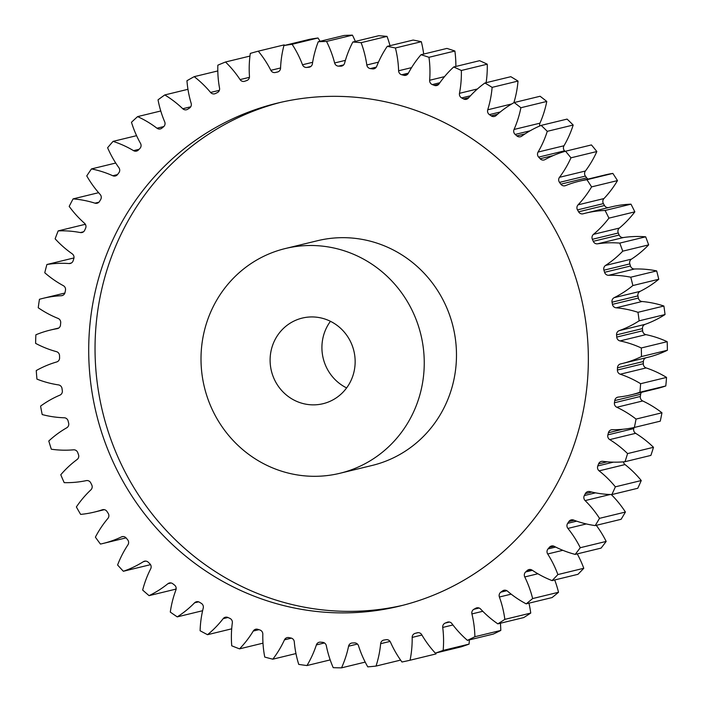 <?xml version="1.0" encoding="UTF-8"?>
<svg xmlns="http://www.w3.org/2000/svg" width="703" height="703" viewBox="0 0 703 703"><rect width="100%" height="100%" fill="white"/><g stroke="black" fill="none" stroke-linecap="round" stroke-linejoin="round"><path stroke-width="1.05" d="M280.62 102.366A258.818 249.284 -103.7 0 0 255.119 110.459A258.818 249.284 -103.7 0 0 106.25 425.315A258.818 249.284 -103.7 0 0 402.775 605.318M428.276 597.225A258.818 249.284 -103.7 0 0 576.653 280.743A258.818 249.284 -103.7 0 0 277.448 103.113A258.818 249.284 -103.7 0 0 248.783 111.997A258.818 249.284 -103.7 0 0 100.406 428.479A258.818 249.284 -103.7 0 0 399.62 606.109A258.818 249.284 -103.7 0 0 428.276 597.225M297.351 319.61A44.052 42.435 76.3 0 1 302.228 318.09A44.052 42.435 76.3 0 1 353.161 348.328A44.052 42.435 76.3 0 1 327.906 402.195A44.052 42.435 76.3 0 1 323.029 403.707A44.052 42.435 76.3 0 1 272.096 373.478A44.052 42.435 76.3 0 1 297.351 319.61M352.73 469.305A115.644 111.382 76.3 0 1 339.927 473.277A115.644 111.382 76.3 0 1 206.234 393.908A115.644 111.382 76.3 0 1 272.527 252.5A115.644 111.382 76.3 0 1 285.339 248.528A115.644 111.382 76.3 0 1 419.023 327.897A115.644 111.382 76.3 0 1 352.73 469.305M339.927 473.277L372.159 465.448A115.644 111.382 -103.7 0 0 384.963 461.476A115.644 111.382 -103.7 0 0 451.256 320.067A115.644 111.382 -103.7 0 0 317.571 240.698L285.339 248.528M57.005 361.852A4.183 4.033 76.3 0 1 56.706 361.957A103.587 99.773 -103.7 0 0 49.377 364.409A103.587 99.773 -103.7 0 0 36.257 370.56A313.881 302.316 76.3 0 0 36.943 379.119A103.587 99.773 -103.7 0 0 58.525 384.91A4.183 4.033 76.3 0 1 62.022 388.557A289.1 278.45 -103.7 0 0 62.321 390.745A4.183 4.033 76.3 0 1 59.904 395.139A103.587 99.773 -103.7 0 0 40.581 406.114A313.881 302.316 76.3 0 0 42.198 414.559A103.587 99.773 -103.7 0 0 64.245 417.775A4.183 4.033 76.3 0 1 68.112 420.992A289.1 278.45 -103.7 0 0 68.648 423.144A4.183 4.033 76.3 0 1 66.741 427.793A103.587 99.773 -103.7 0 0 48.788 441.001A313.881 302.316 76.3 0 0 51.328 449.217A103.587 99.773 -103.7 0 0 73.534 449.823A4.183 4.033 76.3 0 1 77.725 452.565A289.1 278.45 -103.7 0 0 78.49 454.639A4.183 4.033 76.3 0 1 77.119 459.498A103.587 99.773 -103.7 0 0 60.774 474.762A313.881 302.316 76.3 0 0 64.193 482.645A103.587 99.773 -103.7 0 0 86.284 480.624A4.183 4.033 76.3 0 1 90.74 482.864A289.1 278.45 -103.7 0 0 91.724 484.842A4.183 4.033 76.3 0 1 90.898 489.842A103.587 99.773 -103.7 0 0 76.381 506.951A313.881 302.316 76.3 0 0 80.634 514.394A103.587 99.773 -103.7 0 0 94.299 512.1A103.587 99.773 -103.7 0 0 102.313 509.789A4.183 4.033 76.3 0 1 106.979 511.485A289.1 278.45 -103.7 0 0 108.183 513.339A4.183 4.033 76.3 0 1 107.91 518.41A103.587 99.773 -103.7 0 0 95.397 537.162A313.881 302.316 76.3 0 0 100.441 544.069A103.587 99.773 -103.7 0 0 102.849 543.516A103.587 99.773 -103.7 0 0 121.434 536.925A4.183 4.033 76.3 0 1 126.241 538.067A289.1 278.45 -103.7 0 0 127.638 539.763A4.183 4.033 76.3 0 1 127.928 544.851A103.587 99.773 -103.7 0 0 117.594 564.992A313.881 302.316 76.3 0 0 123.359 571.267A103.587 99.773 -103.7 0 0 143.377 561.679A4.183 4.033 76.3 0 1 148.271 562.251A289.1 278.45 -103.7 0 0 149.844 563.78A4.183 4.033 76.3 0 1 150.688 568.806A103.587 99.773 -103.7 0 0 142.665 590.072A313.881 302.316 76.3 0 0 149.071 595.643A103.587 99.773 -103.7 0 0 167.868 583.745A4.183 4.033 76.3 0 1 172.78 583.736A289.1 278.45 -103.7 0 0 174.511 585.072A4.183 4.033 76.3 0 1 175.908 589.975A103.587 99.773 -103.7 0 0 170.293 612.085A313.881 302.316 76.3 0 0 177.253 616.883A103.587 99.773 -103.7 0 0 194.582 602.814A4.183 4.033 76.3 0 1 199.45 602.225A289.1 278.45 -103.7 0 0 201.313 603.359A4.183 4.033 76.3 0 1 203.237 608.069A103.587 99.773 -103.7 0 0 200.109 630.749A313.881 302.316 76.3 0 0 207.543 634.695A103.587 99.773 -103.7 0 0 223.167 618.658A4.183 4.033 76.3 0 1 227.939 617.498A289.1 278.45 -103.7 0 0 229.907 618.394A4.183 4.033 76.3 0 1 232.333 622.867A103.587 99.773 -103.7 0 0 231.735 645.802A313.881 302.316 76.3 0 0 239.538 648.86A103.587 99.773 -103.7 0 0 253.265 631.048A4.183 4.033 76.3 0 1 257.86 629.334A289.1 278.45 -103.7 0 0 259.917 630.002A4.183 4.033 76.3 0 1 262.817 634.159A103.587 99.773 -103.7 0 0 264.75 657.068A313.881 302.316 76.3 0 0 272.826 659.186A103.587 99.773 -103.7 0 0 284.469 639.844A4.183 4.033 76.3 0 1 288.845 637.595A289.1 278.45 -103.7 0 0 290.945 638.016A4.183 4.033 76.3 0 1 294.285 641.813A103.587 99.773 -103.7 0 0 298.722 664.388A313.881 302.316 76.3 0 0 306.965 665.548A103.587 99.773 -103.7 0 0 316.376 644.915A4.183 4.033 76.3 0 1 320.471 642.155A289.1 278.45 -103.7 0 0 322.598 642.331A4.183 4.033 76.3 0 1 326.324 645.723A103.587 99.773 -103.7 0 0 333.222 667.665A313.881 302.316 76.3 0 0 341.526 667.85A103.587 99.773 -103.7 0 0 348.583 646.206A4.183 4.033 76.3 0 1 352.326 642.981A289.1 278.45 -103.7 0 0 354.461 642.902A4.183 4.033 76.3 0 1 358.53 645.829A103.587 99.773 -103.7 0 0 367.783 666.866A313.881 302.316 76.3 0 0 376.035 666.075A103.587 99.773 -103.7 0 0 380.648 643.693A4.183 4.033 76.3 0 1 384.005 640.038A289.1 278.45 -103.7 0 0 386.114 639.704A4.183 4.033 76.3 0 1 390.473 642.147A103.587 99.773 -103.7 0 0 401.967 661.998A313.881 302.316 76.3 0 0 410.06 660.231A103.587 99.773 -103.7 0 0 412.169 637.41A4.183 4.033 76.3 0 1 415.095 633.377A289.1 278.45 -103.7 0 0 417.151 632.797A4.183 4.033 76.3 0 1 421.738 634.712A103.587 99.773 -103.7 0 0 435.324 653.122A313.881 302.316 76.3 0 0 443.154 650.407A103.587 99.773 -103.7 0 0 442.723 627.445A4.183 4.033 76.3 0 1 445.184 623.086A289.1 278.45 -103.7 0 0 447.161 622.269A4.183 4.033 76.3 0 1 451.924 623.631A103.587 99.773 -103.7 0 0 467.425 640.354A313.881 302.316 76.3 0 0 474.885 636.725A103.587 99.773 -103.7 0 0 471.924 613.921A4.183 4.033 76.3 0 1 473.884 609.29A289.1 278.45 -103.7 0 0 475.755 608.244A4.183 4.033 76.3 0 1 480.624 609.044A103.587 99.773 -103.7 0 0 497.838 623.86A313.881 302.316 76.3 0 0 504.842 619.369A103.587 99.773 -103.7 0 0 499.394 597.014A4.183 4.033 76.3 0 1 500.826 592.172A289.1 278.45 -103.7 0 0 502.557 590.915A4.183 4.033 76.3 0 1 507.478 591.135A103.587 99.773 -103.7 0 0 526.178 603.851A313.881 302.316 76.3 0 0 532.628 598.561A103.587 99.773 -103.7 0 0 524.754 576.943A4.183 4.033 76.3 0 1 525.642 571.961A289.1 278.45 -103.7 0 0 527.224 570.502A4.183 4.033 76.3 0 1 532.118 570.142A103.587 99.773 -103.7 0 0 552.066 580.599A313.881 302.316 76.3 0 0 557.874 574.571A103.587 99.773 -103.7 0 0 547.69 553.982A4.183 4.033 76.3 0 1 548.024 548.911A289.1 278.45 -103.7 0 0 549.43 547.277A4.183 4.033 76.3 0 1 554.245 546.336A103.587 99.773 -103.7 0 0 575.177 554.395A313.881 302.316 76.3 0 0 580.274 547.716A103.587 99.773 -103.7 0 0 567.901 528.419A4.183 4.033 76.3 0 1 567.673 523.34A289.1 278.45 -103.7 0 0 568.885 521.538A4.183 4.033 76.3 0 1 573.56 520.035A103.587 99.773 -103.7 0 0 595.204 525.589A313.881 302.316 76.3 0 0 599.518 518.339A103.587 99.773 -103.7 0 0 585.124 500.589A4.183 4.033 76.3 0 1 584.334 495.562A289.1 278.45 -103.7 0 0 585.335 493.629A4.183 4.033 76.3 0 1 589.808 491.582A103.587 99.773 -103.7 0 0 611.874 494.56A313.881 302.316 76.3 0 0 615.353 486.828A103.587 99.773 -103.7 0 0 599.132 470.861A4.183 4.033 76.3 0 1 597.787 465.94A289.1 278.45 -103.7 0 0 598.569 463.901A4.183 4.033 76.3 0 1 602.779 461.335A103.587 99.773 -103.7 0 0 624.993 461.704A313.881 302.316 76.3 0 0 627.586 453.593A103.587 99.773 -103.7 0 0 609.738 439.612A4.183 4.033 76.3 0 1 607.867 434.876A289.1 278.45 -103.7 0 0 608.42 432.749A4.183 4.033 76.3 0 1 612.304 429.709A103.587 99.773 -103.7 0 0 634.37 427.45A313.881 302.316 76.3 0 0 636.048 419.076A103.587 99.773 -103.7 0 0 616.812 407.257A4.183 4.033 76.3 0 1 614.431 402.766A289.1 278.45 -103.7 0 0 614.747 400.578A4.183 4.033 76.3 0 1 618.271 397.09A103.587 99.773 -103.7 0 0 630.881 394.901A103.587 99.773 -103.7 0 0 639.897 392.248A313.881 302.316 76.3 0 0 640.635 383.706A103.587 99.773 -103.7 0 0 620.257 374.216A4.183 4.033 76.3 0 1 617.401 370.024A289.1 278.45 -103.7 0 0 617.471 367.81A4.183 4.033 76.3 0 1 620.582 363.926A103.587 99.773 -103.7 0 0 621.953 363.6A103.587 99.773 -103.7 0 0 641.488 356.553A313.881 302.316 76.3 0 0 641.285 347.967A103.587 99.773 -103.7 0 0 620.028 340.92A4.183 4.033 76.3 0 1 616.742 337.08A289.1 278.45 -103.7 0 0 616.566 334.874A4.183 4.033 76.3 0 1 619.211 330.638A103.587 99.773 -103.7 0 0 639.132 320.832A313.881 302.316 76.3 0 0 637.981 312.308A103.587 99.773 -103.7 0 0 616.127 307.8A4.183 4.033 76.3 0 1 612.445 304.364A289.1 278.45 -103.7 0 0 612.032 302.193A4.183 4.033 76.3 0 1 614.194 297.659A103.587 99.773 -103.7 0 0 632.858 285.55A313.881 302.316 76.3 0 0 630.776 277.202A103.587 99.773 -103.7 0 0 608.613 275.295A4.183 4.033 76.3 0 1 604.58 272.307A289.1 278.45 -103.7 0 0 603.93 270.189A4.183 4.033 76.3 0 1 605.573 265.426A103.587 99.773 -103.7 0 0 622.744 251.173A313.881 302.316 76.3 0 0 619.765 243.106A103.587 99.773 -103.7 0 0 597.576 243.818A4.183 4.033 76.3 0 1 593.253 241.322A289.1 278.45 -103.7 0 0 592.365 239.292A4.183 4.033 76.3 0 1 593.473 234.354A103.587 99.773 -103.7 0 0 608.93 218.141A313.881 302.316 76.3 0 0 605.081 210.469A103.587 99.773 -103.7 0 0 585.722 213.123A103.587 99.773 -103.7 0 0 583.165 213.782A4.183 4.033 76.3 0 1 578.595 211.814A289.1 278.45 -103.7 0 0 577.497 209.898A4.183 4.033 76.3 0 1 578.051 204.854A103.587 99.773 -103.7 0 0 591.583 186.893A313.881 302.316 76.3 0 0 586.926 179.704A103.587 99.773 -103.7 0 0 578.92 181.295A103.587 99.773 -103.7 0 0 567.453 184.854A103.587 99.773 -103.7 0 0 565.564 185.592A4.183 4.033 76.3 0 1 560.818 184.168A289.1 278.45 -103.7 0 0 559.518 182.385A4.183 4.033 76.3 0 1 559.5 177.305A103.587 99.773 -103.7 0 0 570.95 157.823A313.881 302.316 76.3 0 0 565.537 151.224A103.587 99.773 -103.7 0 0 557.189 153.966A103.587 99.773 -103.7 0 0 545.001 159.599A4.183 4.033 76.3 0 1 540.132 158.737A289.1 278.45 -103.7 0 0 538.647 157.121A4.183 4.033 76.3 0 1 538.076 152.059A103.587 99.773 -103.7 0 0 547.277 131.329A313.881 302.316 76.3 0 0 541.178 125.389A103.587 99.773 -103.7 0 0 521.74 136.154A4.183 4.033 76.3 0 1 516.828 135.872A289.1 278.45 -103.7 0 0 515.176 134.431A4.183 4.033 76.3 0 1 514.051 129.466A103.587 99.773 -103.7 0 0 520.888 107.735A313.881 302.316 76.3 0 0 514.183 102.55A103.587 99.773 -103.7 0 0 496.098 115.556A4.183 4.033 76.3 0 1 491.195 115.846A289.1 278.45 -103.7 0 0 489.402 114.615A4.183 4.033 76.3 0 1 487.733 109.8A103.587 99.773 -103.7 0 0 492.118 87.365A313.881 302.316 76.3 0 0 484.903 82.989A103.587 99.773 -103.7 0 0 468.4 98.069A4.183 4.033 76.3 0 1 463.567 98.938A289.1 278.45 -103.7 0 0 461.66 97.928A4.183 4.033 76.3 0 1 459.472 93.323A103.587 99.773 -103.7 0 0 461.344 70.485A313.881 302.316 76.3 0 0 453.707 66.978A103.587 99.773 -103.7 0 0 439.015 83.929A4.183 4.033 76.3 0 1 434.322 85.371A289.1 278.45 -103.7 0 0 432.31 84.58A4.183 4.033 76.3 0 1 429.638 80.265A103.587 99.773 -103.7 0 0 428.971 57.303A313.881 302.316 76.3 0 0 421.018 54.711A103.587 99.773 -103.7 0 0 408.311 73.314A4.183 4.033 76.3 0 1 403.821 75.3A289.1 278.45 -103.7 0 0 401.738 74.755A4.183 4.033 76.3 0 1 398.61 70.775A103.587 99.773 -103.7 0 0 395.42 47.989A313.881 302.316 76.3 0 0 387.248 46.354A103.587 99.773 -103.7 0 0 376.703 66.372A4.183 4.033 76.3 0 1 372.467 68.876A289.1 278.45 -103.7 0 0 370.34 68.586A4.183 4.033 76.3 0 1 366.808 64.984A103.587 99.773 -103.7 0 0 361.131 42.681A313.881 302.316 76.3 0 0 352.844 42.013A103.587 99.773 -103.7 0 0 344.593 63.182A4.183 4.033 76.3 0 1 340.665 66.179A289.1 278.45 -103.7 0 0 338.53 66.135A4.183 4.033 76.3 0 1 334.628 62.971A103.587 99.773 -103.7 0 0 326.544 41.442A313.881 302.316 76.3 0 0 318.248 41.749A103.587 99.773 -103.7 0 0 312.404 63.797A4.183 4.033 76.3 0 1 308.845 67.242A289.1 278.45 -103.7 0 0 306.719 67.453A4.183 4.033 76.3 0 1 302.501 64.755A103.587 99.773 -103.7 0 0 292.105 44.28A313.881 302.316 76.3 0 0 283.924 45.563A103.587 99.773 -103.7 0 0 280.559 68.2A4.183 4.033 76.3 0 1 277.413 72.049A289.1 278.45 -103.7 0 0 275.33 72.506A4.183 4.033 76.3 0 1 270.848 70.326A103.587 99.773 -103.7 0 0 258.282 51.17A313.881 302.316 76.3 0 0 250.312 53.41A103.587 99.773 -103.7 0 0 249.468 76.337A4.183 4.033 76.3 0 1 246.771 80.546A289.1 278.45 -103.7 0 0 244.758 81.24A4.183 4.033 76.3 0 1 240.075 79.597A103.587 99.773 -103.7 0 0 225.505 62.005A313.881 302.316 76.3 0 0 217.842 65.186A103.587 99.773 -103.7 0 0 219.538 88.103A4.183 4.033 76.3 0 1 217.332 92.611A289.1 278.45 -103.7 0 0 215.408 93.543A4.183 4.033 76.3 0 1 210.584 92.453A103.587 99.773 -103.7 0 0 194.195 76.662A313.881 302.316 76.3 0 0 186.954 80.731A103.587 99.773 -103.7 0 0 191.163 103.35A4.183 4.033 76.3 0 1 189.467 108.086A289.1 278.45 -103.7 0 0 187.666 109.246A4.183 4.033 76.3 0 1 182.762 108.737A103.587 99.773 -103.7 0 0 164.774 94.94A313.881 302.316 76.3 0 0 158.034 99.844A103.587 99.773 -103.7 0 0 164.704 121.865A4.183 4.033 76.3 0 1 163.544 126.786A289.1 278.45 -103.7 0 0 161.883 128.148A4.183 4.033 76.3 0 1 156.971 128.218A103.587 99.773 -103.7 0 0 137.612 116.61A313.881 302.316 76.3 0 0 131.479 122.278A103.587 99.773 -103.7 0 0 140.521 143.412A4.183 4.033 76.3 0 1 139.906 148.447A289.1 278.45 -103.7 0 0 138.412 150.003A4.183 4.033 76.3 0 1 133.544 150.644A103.587 99.773 -103.7 0 0 113.069 141.373A313.881 302.316 76.3 0 0 107.612 147.744A103.587 99.773 -103.7 0 0 118.904 167.718A4.183 4.033 76.3 0 1 118.86 172.797A289.1 278.45 -103.7 0 0 117.55 174.52A4.183 4.033 76.3 0 1 112.788 175.741A103.587 99.773 -103.7 0 0 91.469 168.922A313.881 302.316 76.3 0 0 86.759 175.908A103.587 99.773 -103.7 0 0 100.16 194.45A4.183 4.033 76.3 0 1 100.678 199.52A289.1 278.45 -103.7 0 0 99.562 201.392A4.183 4.033 76.3 0 1 94.984 203.167A103.587 99.773 -103.7 0 0 73.094 198.887A313.881 302.316 76.3 0 0 69.193 206.401A103.587 99.773 -103.7 0 0 84.527 223.282A4.183 4.033 76.3 0 1 85.59 228.264A289.1 278.45 -103.7 0 0 84.694 230.259A4.183 4.033 76.3 0 1 80.344 232.561A103.587 99.773 -103.7 0 0 58.173 230.892A313.881 302.316 76.3 0 0 55.133 238.818A103.587 99.773 -103.7 0 0 72.198 253.818A4.183 4.033 76.3 0 1 73.806 258.651A289.1 278.45 -103.7 0 0 73.138 260.743A4.183 4.033 76.3 0 1 69.079 263.555A103.587 99.773 -103.7 0 0 46.908 264.504A313.881 302.316 76.3 0 0 44.764 272.755A103.587 99.773 -103.7 0 0 63.34 285.673A4.183 4.033 76.3 0 1 65.467 290.295A289.1 278.45 -103.7 0 0 65.036 292.457A4.183 4.033 76.3 0 1 61.328 295.726A103.587 99.773 -103.7 0 0 43.024 298.344A103.587 99.773 -103.7 0 0 39.447 299.285A313.881 302.316 76.3 0 0 38.234 307.756A103.587 99.773 -103.7 0 0 58.077 318.424A4.183 4.033 76.3 0 1 60.695 322.774A289.1 278.45 -103.7 0 0 60.502 324.979A4.183 4.033 76.3 0 1 57.18 328.67A103.587 99.773 -103.7 0 0 50.221 330.094A103.587 99.773 -103.7 0 0 38.744 333.653A103.587 99.773 -103.7 0 0 35.879 334.795A313.881 302.316 76.3 0 0 35.607 343.363A103.587 99.773 -103.7 0 0 56.46 351.649A4.183 4.033 76.3 0 1 59.535 355.674A289.1 278.45 -103.7 0 0 59.588 357.88A4.183 4.033 76.3 0 1 57.005 361.852M560.818 184.168L586.715 177.877A4.183 4.033 -103.7 0 0 588.06 179.072M559.5 177.305L585.406 171.014A103.587 99.773 -103.7 0 0 596.847 151.532A313.881 302.316 76.3 0 0 591.434 144.932L565.537 151.224M586.926 179.704L612.831 173.413A103.587 99.773 -103.7 0 0 604.826 175.003L578.92 181.295M346.623 387.915A44.052 42.435 76.3 0 1 330.445 321.306M73.956 258.036A103.587 99.773 -103.7 0 0 72.813 258.212L46.908 264.504M85.502 224.556A103.587 99.773 -103.7 0 0 84.07 224.6L58.173 230.892M284.61 45.396A103.587 99.773 -103.7 0 0 284.188 44.878L258.282 51.17M283.924 45.563L309.83 39.271A313.881 302.316 76.3 0 1 318.011 37.988L292.105 44.28M320.085 41.301A103.587 99.773 -103.7 0 0 318.011 37.988M318.248 41.749L344.154 35.458A313.881 302.316 76.3 0 1 352.44 35.15L326.544 41.442M355.349 41.407A103.587 99.773 -103.7 0 0 352.44 35.15M352.844 42.013L378.741 35.721A313.881 302.316 76.3 0 1 387.028 36.389L361.131 42.681M390.016 45.677A103.587 99.773 -103.7 0 0 387.028 36.389M387.248 46.354L413.144 40.062A313.881 302.316 76.3 0 1 421.325 41.705L395.42 47.989M423.672 54.061A103.587 99.773 -103.7 0 0 421.325 41.705M421.018 54.711L446.915 48.419A313.881 302.316 76.3 0 1 454.876 51.011L428.971 57.303M455.869 66.451A103.587 99.773 -103.7 0 0 454.876 51.011M453.707 66.978L479.613 60.686A313.881 302.316 76.3 0 1 487.249 64.193L461.344 70.485M486.116 82.69A103.587 99.773 -103.7 0 0 487.249 64.193M484.903 82.989L510.809 76.697A313.881 302.316 76.3 0 1 518.014 81.073L492.118 87.365M513.884 102.717A103.587 99.773 -103.7 0 0 518.014 81.073M514.183 102.55L540.089 96.258A313.881 302.316 76.3 0 1 546.785 101.443L520.888 107.735M514.051 129.466L539.957 123.174A103.587 99.773 -103.7 0 0 546.785 101.443M539.957 123.174A4.183 4.033 -103.7 0 0 539.737 125.995M541.178 125.389L567.084 119.097A313.881 302.316 76.3 0 1 573.182 125.037L547.277 131.329M538.076 152.059L563.982 145.767A103.587 99.773 -103.7 0 0 573.182 125.037M563.982 145.767A4.183 4.033 -103.7 0 0 564.553 150.829L538.647 157.121M565.036 151.365A289.1 278.45 -103.7 0 0 564.553 150.829M585.406 171.014A4.183 4.033 -103.7 0 0 585.414 176.093L559.518 182.385M586.715 177.877A289.1 278.45 -103.7 0 0 585.414 176.093M612.831 173.413A313.881 302.316 76.3 0 1 617.489 180.601L591.583 186.893M578.051 204.854L603.956 198.562A103.587 99.773 -103.7 0 0 617.489 180.601M603.956 198.562A4.183 4.033 -103.7 0 0 603.402 203.606L577.497 209.898M578.595 211.814L604.501 205.522A289.1 278.45 -103.7 0 0 603.402 203.606M604.501 205.522A4.183 4.033 -103.7 0 0 608.429 207.613M593.473 234.354L619.378 228.062A103.587 99.773 -103.7 0 0 634.835 211.849A313.881 302.316 76.3 0 0 630.986 204.178A103.587 99.773 -103.7 0 0 611.628 206.831L585.722 213.123M619.378 228.062A4.183 4.033 -103.7 0 0 618.271 233.001L592.365 239.292M593.253 241.322L619.15 235.03A289.1 278.45 -103.7 0 0 618.271 233.001M619.15 235.03A4.183 4.033 -103.7 0 0 623.482 237.526L597.576 243.818M605.573 265.426L631.47 259.135A103.587 99.773 -103.7 0 0 648.649 244.881A313.881 302.316 76.3 0 0 645.662 236.814A103.587 99.773 -103.7 0 0 623.482 237.526M631.47 259.135A4.183 4.033 -103.7 0 0 629.826 263.897L603.93 270.189M604.58 272.307L630.486 266.015A289.1 278.45 -103.7 0 0 629.826 263.897M630.486 266.015A4.183 4.033 -103.7 0 0 634.519 269.003L608.613 275.295M614.194 297.659L640.09 291.367A103.587 99.773 -103.7 0 0 658.755 279.258A313.881 302.316 76.3 0 0 656.681 270.91A103.587 99.773 -103.7 0 0 634.519 269.003M640.09 291.367A4.183 4.033 -103.7 0 0 637.929 295.901L612.032 302.193M612.445 304.364L638.35 298.072A289.1 278.45 -103.7 0 0 637.929 295.901M638.35 298.072A4.183 4.033 -103.7 0 0 642.032 301.508L616.127 307.8M619.211 330.638L645.117 324.347A103.587 99.773 -103.7 0 0 665.038 314.54A313.881 302.316 76.3 0 0 663.887 306.016A103.587 99.773 -103.7 0 0 642.032 301.508M645.117 324.347A4.183 4.033 -103.7 0 0 642.463 328.582L616.566 334.874M616.742 337.08L642.639 330.788A289.1 278.45 -103.7 0 0 642.463 328.582M642.639 330.788A4.183 4.033 -103.7 0 0 645.934 334.628L620.028 340.92M621.953 363.6L647.858 357.309A103.587 99.773 -103.7 0 0 667.393 350.261A313.881 302.316 76.3 0 0 667.182 341.676A103.587 99.773 -103.7 0 0 645.934 334.628M646.145 357.722A4.183 4.033 -103.7 0 0 643.377 361.518L617.471 367.81M617.401 370.024L643.307 363.732A289.1 278.45 -103.7 0 0 643.377 361.518M643.307 363.732A4.183 4.033 -103.7 0 0 646.154 367.924L620.257 374.216M630.881 394.901L656.787 388.61A103.587 99.773 -103.7 0 0 665.794 385.956A313.881 302.316 76.3 0 0 666.541 377.414A103.587 99.773 -103.7 0 0 646.154 367.924M641.461 392.336A4.183 4.033 -103.7 0 0 640.653 394.286L614.747 400.578M614.431 402.766L640.336 396.474A289.1 278.45 -103.7 0 0 640.653 394.286M640.336 396.474A4.183 4.033 -103.7 0 0 642.709 400.965L616.812 407.257M634.37 427.45L660.275 421.159A313.881 302.316 76.3 0 0 661.954 412.784A103.587 99.773 -103.7 0 0 642.709 400.965M607.867 434.876L633.772 428.584A289.1 278.45 -103.7 0 0 634.044 427.521M633.772 428.584A4.183 4.033 -103.7 0 0 635.644 433.32L609.738 439.612M624.993 461.704L650.89 455.412A313.881 302.316 76.3 0 0 653.491 447.301A103.587 99.773 -103.7 0 0 635.644 433.32M623.456 461.845A4.183 4.033 -103.7 0 0 625.029 464.569L599.132 470.861M611.874 494.56L637.779 488.269A313.881 302.316 76.3 0 0 641.259 480.536A103.587 99.773 -103.7 0 0 625.029 464.569M595.204 525.589L621.101 519.297A313.881 302.316 76.3 0 0 625.415 512.048A103.587 99.773 -103.7 0 0 611.276 494.543M575.177 554.395L601.083 548.103A313.881 302.316 76.3 0 0 606.171 541.424A103.587 99.773 -103.7 0 0 596.285 525.326M552.066 580.599L577.971 574.307A313.881 302.316 76.3 0 0 583.78 568.279A103.587 99.773 -103.7 0 0 577.26 553.894M526.178 603.851L552.083 597.559A313.881 302.316 76.3 0 0 558.525 592.269A103.587 99.773 -103.7 0 0 554.693 579.957M497.838 623.86L523.744 617.568A313.881 302.316 76.3 0 0 530.739 613.078A103.587 99.773 -103.7 0 0 528.955 603.174M467.425 640.354L493.33 634.062A313.881 302.316 76.3 0 0 500.791 630.433A103.587 99.773 -103.7 0 0 500.395 623.236M435.324 653.122L461.23 646.83A313.881 302.316 76.3 0 0 469.059 644.115A103.587 99.773 -103.7 0 0 469.349 639.879M410.06 660.231L435.965 653.939A103.587 99.773 -103.7 0 0 436.168 652.92M149.071 595.643L174.977 589.351A103.587 99.773 -103.7 0 0 176.163 588.771M123.359 571.267L149.256 564.975A103.587 99.773 -103.7 0 0 150.468 564.553M98.605 192.692L73.094 198.887M115.731 163.034L91.469 168.922M136.575 135.67L113.069 141.373M160.767 110.986L137.612 116.61M187.965 89.307L164.774 94.94M217.807 70.933L194.195 76.662M249.952 56.073L225.505 62.005M596.847 151.532L570.95 157.823M630.986 204.178L605.081 210.469M634.835 211.849L608.93 218.141M645.662 236.814L619.765 243.106M648.649 244.881L622.744 251.173M656.681 270.91L630.776 277.202M658.755 279.258L632.858 285.55M663.887 306.016L637.981 312.308M665.038 314.54L639.132 320.832M667.182 341.676L641.285 347.967M667.393 350.261L641.488 356.553M666.541 377.414L640.635 383.706M665.794 385.956L639.897 392.248M661.954 412.784L636.048 419.076M653.491 447.301L627.586 453.593M641.259 480.536L615.353 486.828M625.415 512.048L599.518 518.339M606.171 541.424L580.274 547.716M583.78 568.279L557.874 574.571M558.525 592.269L532.628 598.561M530.739 613.078L504.842 619.369M500.791 630.433L474.885 636.725M469.059 644.115L443.154 650.407M400.613 660.099L376.035 666.075M365.2 662.103L341.526 667.85M330.182 659.906L306.965 665.548M295.963 653.57L272.826 659.186M262.984 643.166L239.538 648.86M231.7 628.825L207.543 634.695M202.605 610.722L177.253 616.883M57.18 328.67L57.743 328.538M61.328 295.726L62.769 295.374M69.079 263.555L71.39 262.992M80.344 232.561L83.499 231.797M94.984 203.167L98.93 202.2M112.788 175.741L117.489 174.599M133.544 150.644L139.08 149.3M156.971 128.218L163.799 126.558M182.762 108.737L190.733 106.794M210.584 92.453L219.362 90.327M308.845 67.242L309.944 66.978M340.665 66.179L342.642 65.704M372.467 68.876L375.288 68.191M403.821 75.3L407.459 74.421M434.322 85.371L438.725 84.298M463.567 98.938L468.734 97.691M491.195 115.846L497.478 114.325M516.828 135.872L525.097 133.86M540.132 158.737L553.287 155.548M102.972 509.622L102.313 509.789M122.972 536.547L121.434 536.925M145.785 561.099L143.377 561.679M171.101 582.954L167.868 583.745M198.606 601.838L194.582 602.814M227.939 617.498L223.167 618.658M258.915 629.677L253.265 631.048M291.446 638.148L284.469 639.844M324.452 642.955L316.376 644.915M357.432 644.053L348.583 646.206M390.051 641.408L380.648 643.693M421.932 635.037L412.169 637.41M415.095 633.377L418.083 632.656M452.925 624.967L442.723 627.445M445.184 623.086L449.463 622.041M448.356 621.979L447.161 622.269M482.776 611.285L471.924 613.921M473.884 609.29L479.13 608.016M477.82 607.744L475.755 608.244M511.169 594.149L499.394 597.014M500.826 592.172L506.872 590.705M505.475 590.204L502.557 590.915M537.883 573.762L524.754 576.943M525.642 571.961L532.391 570.318M530.95 569.597L527.224 570.502M562.831 550.308L547.69 553.982M548.024 548.911L555.66 547.057M553.911 546.187L549.43 547.277M586.32 523.946L567.901 528.419M567.673 523.34L576.645 521.16M574.149 520.264L568.885 521.538M610.16 494.508L585.124 500.589M584.334 495.562L595.503 492.847M591.777 492.065L585.335 493.629M597.787 465.94L613.403 462.152M607.155 461.818L598.569 463.901M622.691 429.287L608.42 432.749M530.08 130.811L515.176 134.431M500.264 111.979L489.402 114.615M487.733 109.8L511.705 103.974M470.448 95.793L461.66 97.928M459.472 93.323L477.442 88.965M439.832 82.752L432.31 84.58M429.638 80.265L444.516 76.645M408.408 73.138L401.738 74.755M398.61 70.775L411.571 67.629M376.307 67.137L370.34 68.586M366.808 64.984L378.469 62.154M343.67 64.887L338.53 66.135M334.628 62.971L345.393 60.353M310.875 66.442L306.719 67.453M302.501 64.755L312.65 62.295M278.107 71.829L275.33 72.506M270.848 70.326L280.567 67.963M240.075 79.597L249.433 77.33M58.788 328.011L50.221 330.094M104.352 509.666L94.299 512.1M126.074 537.874L102.849 543.516M64.878 293.037L43.024 298.344"/></g></svg>
